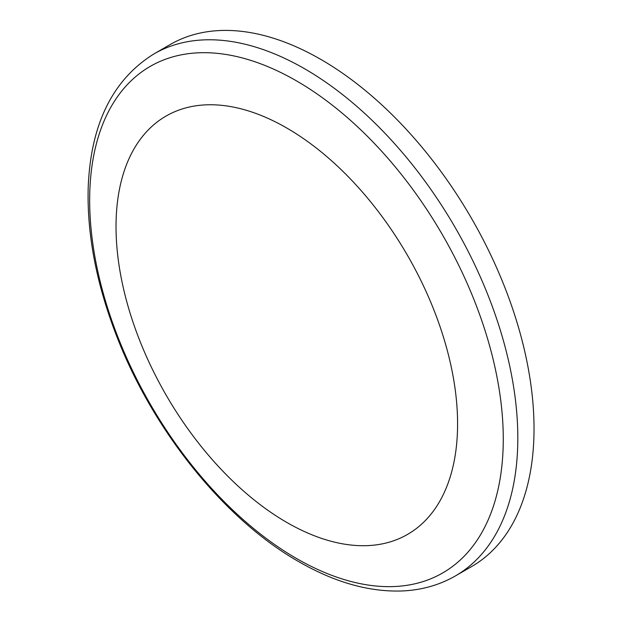 <?xml version="1.0" encoding="UTF-8"?>
<svg xmlns="http://www.w3.org/2000/svg" width="622" height="622" viewBox="0 0 622 622"><rect width="100%" height="100%" fill="white"/><g stroke="black" fill="none" stroke-linecap="round" stroke-linejoin="round"><path stroke-width="0.93" d="M320.913 59.455A301.406 174.012 60 0 1 517.807 325.057A301.406 174.012 60 0 1 471.608 566.572L455.397 575.933A301.406 174.012 -120 0 0 501.596 334.411A301.406 174.012 -120 0 0 304.694 68.817A301.406 174.012 -120 0 0 153.999 53.889L170.21 44.527A301.406 174.012 60 0 1 320.913 59.455M286.812 128.039A241.515 139.437 60 0 1 434.708 509.224A241.515 139.437 60 0 1 138.908 338.446A241.515 139.437 60 0 1 286.812 128.039M296.461 558.463A292.464 168.857 -120 0 0 503.268 439.062A292.464 168.857 -120 0 0 296.461 80.868A292.464 168.857 -120 0 0 89.661 200.268A292.464 168.857 -120 0 0 296.461 558.463M153.999 53.889C112.784 79.515 90.859 123.801 88.223 186.748C86.8 233.219 96.091 282.52 116.096 334.636C152.351 429.732 224.06 519.222 298.669 561.604C335.165 582.643 370.144 592.408 403.608 590.9C422.548 589.858 439.808 584.867 455.397 575.933"/></g></svg>
